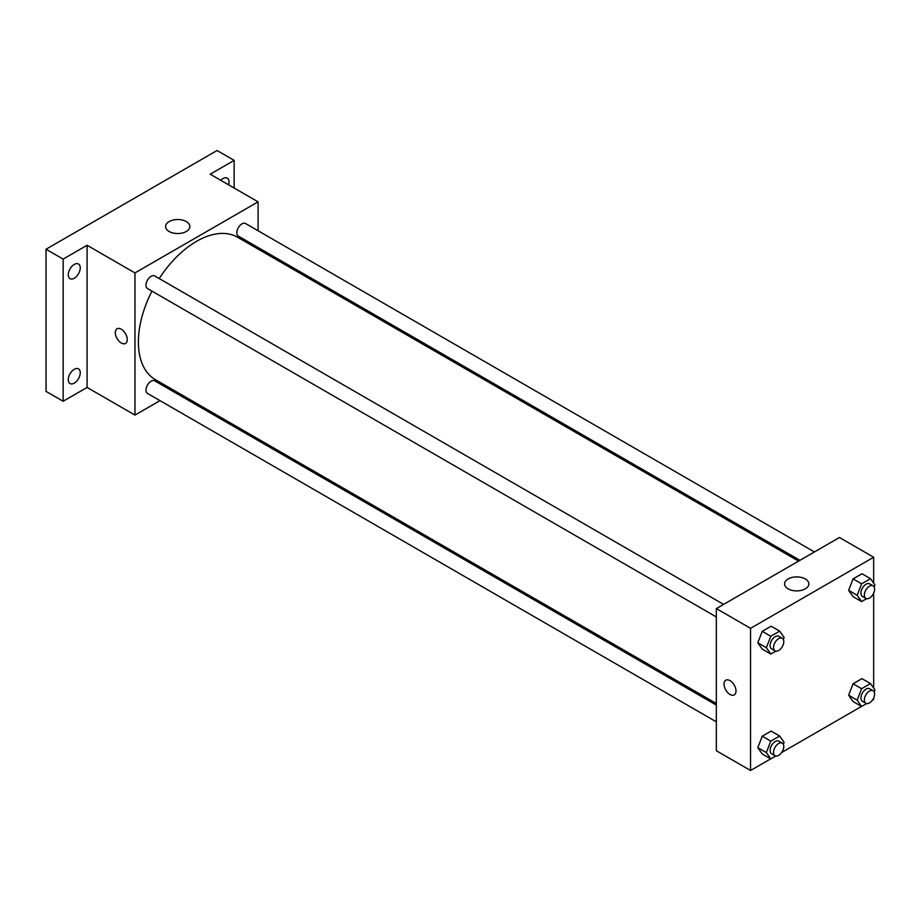 <?xml version="1.0" encoding="UTF-8"?>
<svg xmlns="http://www.w3.org/2000/svg" width="921" height="921" viewBox="0 0 921 921"><rect width="100%" height="100%" fill="white"/><g stroke="black" fill="none" stroke-linecap="round" stroke-linejoin="round"><path stroke-width="1.38" d="M160.001 400.635L134.961 415.083L87.092 387.442L63.146 401.268L46.05 391.39L46.05 249.234L217.045 150.514L234.141 160.381L234.141 188.022M175.865 391.483L174.506 392.265M74.267 383.124A8.462 4.881 -60 0 1 70.031 383.539A8.462 4.881 -60 0 1 68.73 376.758A8.462 4.881 -60 0 1 74.267 369.298A8.462 4.881 -60 0 1 78.492 368.884A8.462 4.881 -60 0 1 79.793 375.664A8.462 4.881 -60 0 1 74.267 383.124M74.267 278.234A8.462 4.881 -60 0 1 70.031 278.66A8.462 4.881 -60 0 1 68.73 271.879A8.462 4.881 -60 0 1 74.267 264.419A8.462 4.881 -60 0 1 78.492 263.993A8.462 4.881 -60 0 1 79.793 270.786A8.462 4.881 -60 0 1 74.267 278.234M87.092 387.442L87.092 245.285L63.146 259.1L46.05 249.234M63.146 401.268L63.146 259.1M134.961 415.083L134.961 272.927L87.092 245.285M134.961 272.927L258.087 201.849L210.207 174.207L234.141 160.381M169.142 231.482A12.134 7 180 0 1 165.584 226.531A12.134 7 180 0 1 177.718 219.52A12.134 7 180 0 1 189.841 226.531A12.134 7 180 0 1 182.358 233.001A12.134 7 180 0 1 169.142 231.482M220.798 180.32A8.462 4.881 -60 0 1 223.032 178.524A8.462 4.881 -60 0 1 227.257 178.11A8.462 4.881 -60 0 1 228.581 184.81M151.942 291.105A82.222 47.466 120 0 0 138.392 342.036A82.222 47.466 120 0 0 155.419 379.671L716.342 703.517M798.565 561.108L237.63 237.261A82.222 47.466 120 0 0 159.206 278.545M258.087 201.849L258.087 230.745M258.087 247.507L258.087 249.073M814.429 551.955L245.562 223.527A7.253 4.191 120 0 0 239.978 225.461A7.253 4.191 120 0 0 236.812 232.771A7.253 4.191 120 0 0 238.309 236.087L799.923 560.325M716.342 705.095L154.74 380.845A7.253 4.191 120 0 0 149.144 382.791A7.253 4.191 120 0 0 145.978 390.09A7.253 4.191 120 0 0 147.487 393.417L716.342 721.845M716.342 616.955L147.487 288.526A7.253 4.191 -60 0 1 147.475 280.157A7.253 4.191 -60 0 1 154.74 275.966L723.595 604.395M127.271 339.561A8.462 4.881 60 0 1 125.521 343.441A8.462 4.881 60 0 1 117.059 338.548A8.462 4.881 60 0 1 117.059 328.785A8.462 4.881 60 0 1 123.575 331.053A8.462 4.881 60 0 1 127.271 339.561M125.521 343.441A8.462 4.881 60 0 1 117.059 338.548A8.462 4.881 60 0 1 117.059 328.774M770.693 758.858L750.546 770.486L716.342 750.742L716.342 608.585L839.457 537.507L873.661 557.251L873.661 583.177M873.661 698.037L873.661 699.407L872.475 700.098M861.515 706.419L781.641 752.538M853.076 596.658L848.632 590.338L853.076 578.883L861.952 573.76L853.076 578.883L848.632 590.338L853.076 596.658L861.619 601.586L857.175 595.265L861.619 583.822L870.506 578.687L874.95 585.008L874.179 587.011M762.243 753.977L757.799 747.656L762.243 736.213L771.13 731.078L762.243 736.213L757.799 747.656L762.243 753.977L770.796 758.916L766.353 752.595L770.796 741.14L779.673 736.017L784.116 742.338L783.345 744.329M873.661 593.159L873.661 688.056M750.546 770.486L750.546 628.329L873.661 557.251M853.076 701.537L848.632 695.217L853.076 683.773L861.952 678.639L853.076 683.773L848.632 695.217L853.076 701.537L861.619 706.476L857.175 700.156L861.619 688.701L870.506 683.578L874.95 689.898L874.179 691.89M762.243 649.098L757.799 642.777L762.243 631.322L771.13 626.199L762.243 631.322L757.799 642.777L762.243 649.098L770.796 654.037L766.353 647.716L770.796 636.261L779.673 631.127L784.116 637.447L783.345 639.45M750.546 628.329L716.342 608.585M788.134 588.853A12.134 7 180 0 1 784.577 583.902A12.134 7 180 0 1 796.711 576.903A12.134 7 180 0 1 808.845 583.902A12.134 7 180 0 1 801.351 590.373A12.134 7 180 0 1 788.134 588.853M736.006 691.015A8.462 4.881 60 0 1 734.256 694.895A8.462 4.881 60 0 1 725.794 690.002A8.462 4.881 60 0 1 725.794 680.228A8.462 4.881 60 0 1 732.31 682.496A8.462 4.881 60 0 1 736.006 691.015M734.256 694.895A8.462 4.881 60 0 1 725.794 690.002A8.462 4.881 60 0 1 725.794 680.228M775.816 651.135L770.796 654.037M782.286 638.276L778.855 636.296A7.253 4.191 120 0 0 773.272 638.241A7.253 4.191 120 0 0 770.106 645.54A7.253 4.191 120 0 0 771.602 648.868L775.022 650.836A7.253 4.191 120 0 0 782.286 646.646A7.253 4.191 120 0 0 782.286 638.276A7.253 4.191 120 0 0 776.691 640.222A7.253 4.191 120 0 0 773.525 647.521A7.253 4.191 120 0 0 775.022 650.836M766.353 647.716L757.799 642.777M770.796 636.261L762.243 631.322M779.673 631.127L771.13 626.199M866.649 598.685L861.619 601.586M873.108 585.837L869.689 583.856A7.253 4.191 120 0 0 864.105 585.802A7.253 4.191 120 0 0 860.939 593.101A7.253 4.191 120 0 0 862.436 596.428L865.855 598.397A7.253 4.191 120 0 0 873.108 594.206A7.253 4.191 120 0 0 873.108 585.837A7.253 4.191 120 0 0 867.524 587.771A7.253 4.191 120 0 0 864.359 595.081A7.253 4.191 120 0 0 865.855 598.397M857.175 595.265L848.632 590.338M861.619 583.822L853.076 578.883M870.506 578.687L861.952 573.76M775.816 756.014L770.796 758.916M782.286 743.155L778.855 741.186A7.253 4.191 120 0 0 773.272 743.132A7.253 4.191 120 0 0 770.106 750.431A7.253 4.191 120 0 0 771.602 753.746L775.022 755.727A7.253 4.191 120 0 0 782.286 751.536A7.253 4.191 120 0 0 782.286 743.155A7.253 4.191 120 0 0 776.691 745.101A7.253 4.191 120 0 0 773.525 752.399A7.253 4.191 120 0 0 775.022 755.727M766.353 752.595L757.799 747.656M770.796 741.14L762.243 736.213M779.673 736.017L771.13 731.078M866.649 703.575L861.619 706.476M873.108 690.715L869.689 688.747A7.253 4.191 120 0 0 864.105 690.681A7.253 4.191 120 0 0 860.939 697.991A7.253 4.191 120 0 0 862.436 701.307L865.855 703.287A7.253 4.191 120 0 0 873.108 699.097A7.253 4.191 120 0 0 873.108 690.715A7.253 4.191 120 0 0 867.524 692.661A7.253 4.191 120 0 0 864.359 699.96A7.253 4.191 120 0 0 865.855 703.287M857.175 700.156L848.632 695.217M861.619 688.701L853.076 683.773M870.506 683.578L861.952 678.639"/></g></svg>

